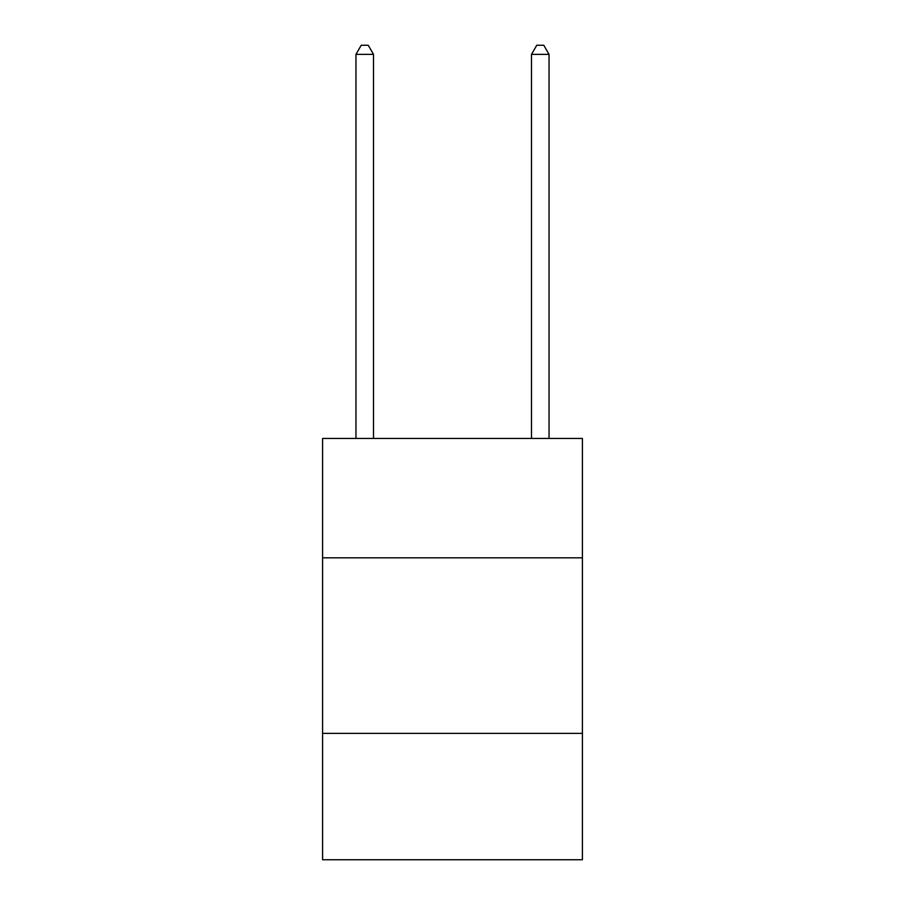 <?xml version="1.0" encoding="UTF-8"?>
<svg xmlns="http://www.w3.org/2000/svg" width="905" height="905" viewBox="0 0 905 905"><rect width="100%" height="100%" fill="white"/><g stroke="black" fill="none" stroke-linecap="round" stroke-linejoin="round"><path stroke-width="1.36" d="M582.401 557.819L582.401 438.461L322.599 438.461L322.599 557.819L582.401 557.819L582.401 859.75L322.599 859.75L322.599 557.819M582.401 733.367L322.599 733.367M373.505 438.461L373.505 54.379L355.959 54.379L355.959 438.461M355.959 54.379L361.219 45.25L368.245 45.25L373.505 54.379M549.041 438.461L549.041 54.379L531.495 54.379L531.495 438.461M531.495 54.379L536.756 45.25L543.781 45.25L549.041 54.379"/></g></svg>
